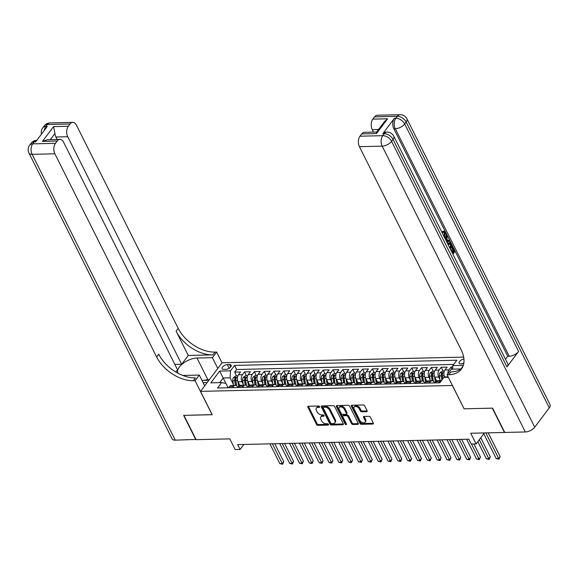 <?xml version="1.0" encoding="UTF-8"?>
<svg xmlns="http://www.w3.org/2000/svg" width="579" height="579" viewBox="0 0 579 579"><rect width="100%" height="100%" fill="white"/><g stroke="black" fill="none" stroke-linecap="round" stroke-linejoin="round"><path stroke-width="0.87" d="M319.637 406.653A0.854 0.536 -143 0 0 318.631 406.002L308.368 406.241A1.223 0.767 -143 0 0 307.876 406.458A1.223 0.767 -143 0 0 307.883 407.218L316.481 424.393A1.223 0.767 -143 0 0 317.929 425.326L328.184 425.087A0.854 0.536 -143 0 0 327.519 423.748L326.187 423.777A3.901 2.446 -143 0 1 321.569 420.795L320.853 419.37A3.901 2.446 -143 0 1 320.824 416.945A3.901 2.446 -143 0 1 322.416 416.243L323.741 416.207A0.854 0.536 -143 0 0 323.075 414.875L321.743 414.904A3.901 2.446 -143 0 1 317.126 411.922L316.409 410.489A3.901 2.446 -143 0 1 316.38 408.072A3.901 2.446 -143 0 1 317.972 407.37L319.297 407.334A0.854 0.536 -143 0 0 319.637 406.653M463.938 359.038A3.973 1.925 -26.6 0 0 460.262 360.782A3.973 1.925 -26.6 0 0 459.147 363.236A3.973 1.925 -26.6 0 0 460.841 363.93A3.973 1.925 -26.6 0 0 463.859 363.019M366.623 411.683A1.223 0.767 -143 0 0 367.122 411.466A1.223 0.767 -143 0 0 367.115 410.706L364.698 405.886A1.223 0.767 -143 0 0 363.257 404.953L351.866 405.22A1.223 0.767 -143 0 0 351.366 405.445A1.223 0.767 -143 0 0 351.373 406.197L359.979 423.379A1.223 0.767 -143 0 0 361.419 424.306L372.818 424.038A1.223 0.767 -143 0 0 373.31 423.821A1.223 0.767 -143 0 0 373.303 423.061L370.386 417.242A1.223 0.767 -143 0 0 368.946 416.308L364.068 416.424A1.223 0.767 -143 0 0 363.569 416.648A1.223 0.767 -143 0 0 363.583 417.401L365.023 420.289A3.264 2.041 -143 0 1 365.052 422.315A3.264 2.041 -143 0 1 362.468 422.677A3.264 2.041 -143 0 1 359.863 420.412L354.196 409.1A3.264 2.041 -143 0 1 354.174 407.08A3.264 2.041 -143 0 1 356.751 406.719A3.264 2.041 -143 0 1 359.364 408.984L360.304 410.866A1.223 0.767 -143 0 0 361.752 411.799L366.623 411.683L367.195 410.924L362.331 411.025L361.752 411.799M464.076 408.731L452.337 385.476L200.529 391.368L212.211 414.702L183.934 415.36L196.107 439.664L229.791 438.882L235.146 449.572L240.068 449.456L237.629 444.6L468.78 439.193L471.219 444.05L476.133 443.934L484.435 432.926M464.018 408.81L492.295 408.152L504.468 432.455L470.778 433.244L476.133 443.934M334.676 406.588A1.223 0.767 -143 0 0 333.229 405.655L321.837 405.922A1.223 0.767 -143 0 0 321.345 406.147A1.223 0.767 -143 0 0 321.352 406.899L329.95 424.081A1.223 0.767 -143 0 0 331.398 425.008L342.79 424.747A1.223 0.767 -143 0 0 343.282 424.523A1.223 0.767 -143 0 0 343.275 423.77L334.676 406.588M336.848 405.575L348.247 405.307A1.223 0.767 -143 0 1 349.687 406.241L358.292 423.415A1.223 0.767 -143 0 1 358.3 424.175A1.223 0.767 -143 0 1 357.8 424.393L352.922 424.508A1.223 0.767 -143 0 1 351.482 423.575L347.993 416.605A1.223 0.767 -143 0 0 346.553 415.679L343.318 415.751A1.223 0.767 -143 0 0 342.819 415.975A1.223 0.767 -143 0 0 342.826 416.728L346.459 423.98A0.854 0.536 -143 0 1 345.106 424.016L336.363 406.552A1.223 0.767 -143 0 1 336.356 405.792A1.223 0.767 -143 0 1 336.848 405.575M452.713 366.992L451.055 367.035L452.119 369.156M447.842 373.766A4.972 3.033 -91.3 0 1 448.928 369.858L444.998 369.945L447.126 367.122L441.22 367.26L443.152 371.125M439.895 379.433L438.708 377.067A4.972 3.033 -91.3 0 1 439.092 370.09L435.162 370.176L437.29 367.354L431.384 367.491L433.316 371.356M430.059 379.665L428.873 377.298A4.972 3.033 -91.3 0 1 429.256 370.314L425.326 370.408L427.447 367.585L421.548 367.723L423.481 371.58M420.224 379.896L419.037 377.53A4.972 3.033 -91.3 0 1 419.42 370.546L415.49 370.64L417.611 367.817L411.712 367.954L413.645 371.812M410.388 380.128L409.201 377.761A4.972 3.033 -91.3 0 1 409.585 370.777L405.655 370.871L407.775 368.049L401.877 368.186L403.809 372.044M400.552 380.352L399.365 377.993A4.972 3.033 -91.3 0 1 399.749 371.009L395.812 371.096L397.939 368.273L392.041 368.41L393.973 372.275M390.716 380.584L389.529 378.217A4.972 3.033 -91.3 0 1 389.913 371.233L385.976 371.327L388.104 368.505L382.205 368.642L384.138 372.5M380.881 380.816L379.694 378.449A4.972 3.033 -91.3 0 1 380.077 371.465L376.14 371.559L378.268 368.736L372.369 368.874L374.302 372.731M371.045 381.047L369.858 378.68A4.972 3.033 -91.3 0 1 370.242 371.696L366.304 371.79L368.432 368.968L362.534 369.105L364.466 372.963M361.209 381.271L360.022 378.912A4.972 3.033 -91.3 0 1 360.406 371.928L356.469 372.022L358.596 369.192L352.698 369.337L354.63 373.194M351.366 381.503L350.186 379.136A4.972 3.033 -91.3 0 1 350.57 372.159L346.633 372.246L348.761 369.424L342.862 369.561L344.794 373.426M341.53 381.735L340.351 379.368A4.972 3.033 -91.3 0 1 340.734 372.384L336.797 372.478L338.925 369.655L333.019 369.793L334.959 373.65M331.695 381.966L330.515 379.6A4.972 3.033 -91.3 0 1 330.899 372.615L326.961 372.71L329.089 369.887L323.183 370.024L325.116 373.882M321.859 382.198L320.679 379.831A4.972 3.033 -91.3 0 1 321.063 372.847L317.126 372.941L319.253 370.119L313.348 370.256L315.28 374.114M312.023 382.422L310.843 380.063A4.972 3.033 -91.3 0 1 311.227 373.079L307.29 373.173L309.418 370.343L303.512 370.488L305.444 374.345M302.187 382.654L301.008 380.287A4.972 3.033 -91.3 0 1 301.384 373.31L297.454 373.397L299.582 370.574L293.676 370.712L295.608 374.577M292.352 382.885L291.165 380.519A4.972 3.033 -91.3 0 1 291.548 373.535L287.618 373.629L289.746 370.806L283.84 370.944L285.773 374.801M282.516 383.117L281.329 380.75A4.972 3.033 -91.3 0 1 281.712 373.766L277.782 373.86L279.91 371.038L274.005 371.175L275.937 375.033M272.68 383.349L271.493 380.982A4.972 3.033 -91.3 0 1 271.877 373.998L267.947 374.092L270.075 371.269L264.169 371.407L266.101 375.264M262.844 383.573L261.657 381.214A4.972 3.033 -91.3 0 1 262.041 374.229L258.111 374.316L260.232 371.494L254.333 371.631L256.265 375.496M253.009 383.805L251.822 381.438A4.972 3.033 -91.3 0 1 252.205 374.461L248.275 374.548L250.396 371.725L244.497 371.863L242.369 374.685A4.972 3.033 88.7 0 0 241.986 381.67L243.173 384.036M246.43 375.728L244.497 371.863M444.998 369.945A4.972 3.033 88.7 0 0 444.614 376.929L444.831 377.37M435.162 370.176A4.972 3.033 88.7 0 0 434.778 377.161L436.74 381.083M425.326 370.408A4.972 3.033 88.7 0 0 424.943 377.392L426.904 381.315M415.49 370.64A4.972 3.033 88.7 0 0 415.107 377.624L417.068 381.547M405.655 370.871A4.972 3.033 88.7 0 0 405.271 377.848L407.232 381.778M395.812 371.096A4.972 3.033 88.7 0 0 395.435 378.08L397.397 382.01M385.976 371.327A4.972 3.033 88.7 0 0 385.592 378.311L387.561 382.234M376.14 371.559A4.972 3.033 88.7 0 0 375.757 378.543L377.725 382.466M366.304 371.79A4.972 3.033 88.7 0 0 365.921 378.775L367.889 382.697M356.469 372.022A4.972 3.033 88.7 0 0 356.085 378.999L358.054 382.929M346.633 372.246A4.972 3.033 88.7 0 0 346.249 379.231L348.218 383.16M336.797 372.478A4.972 3.033 88.7 0 0 336.413 379.462L338.382 383.385M326.961 372.71A4.972 3.033 88.7 0 0 326.578 379.694L328.546 383.616M317.126 372.941A4.972 3.033 88.7 0 0 316.742 379.925L318.711 383.848M307.29 373.173A4.972 3.033 88.7 0 0 306.906 380.15L308.875 384.08M297.454 373.397A4.972 3.033 88.7 0 0 297.07 380.381L299.039 384.311M287.618 373.629A4.972 3.033 88.7 0 0 287.235 380.613L289.196 384.536M277.782 373.86A4.972 3.033 88.7 0 0 277.399 380.844L279.36 384.767M267.947 374.092A4.972 3.033 88.7 0 0 267.563 381.069L269.524 384.999M258.111 374.316A4.972 3.033 88.7 0 0 257.727 381.3L259.689 385.23M248.275 374.548A4.972 3.033 88.7 0 0 247.892 381.532L249.853 385.455M223.747 369.395L225.911 369.344A3.85 1.867 -26.6 0 0 229.827 367.817A3.85 1.867 -26.6 0 0 231.159 365.226A3.85 1.867 -26.6 0 0 229.523 364.553L227.359 364.604A3.85 1.867 -26.6 0 0 223.443 366.131A3.85 1.867 -26.6 0 0 222.104 368.722A3.85 1.867 -26.6 0 0 223.747 369.395M463.67 357.098L222.083 362.751L200.529 391.368M452.597 369.141L452.785 365.639L456.867 360.218L234.567 365.421L230.493 370.835L230.109 377.819L233.337 384.268M452.785 365.639L463.316 365.385M463.062 366.102L461.043 368.787M448.334 377.291L443.934 377.392L439.852 382.806L217.552 388.01L221.634 382.589L210.814 382.842L219.673 371.088L230.493 370.835M434.663 382.929L434.518 382.639A4.972 3.033 -91.3 0 0 432.072 380.765L428.134 380.859A4.972 3.033 88.7 0 0 426.303 381.937L425.391 383.146M424.827 383.16L424.682 382.871A4.972 3.033 -91.3 0 0 422.236 380.996L418.299 381.083A4.972 3.033 88.7 0 0 416.467 382.169L415.556 383.378M414.991 383.385L414.846 383.095A4.972 3.033 -91.3 0 0 412.4 381.221L408.463 381.315A4.972 3.033 88.7 0 0 406.632 382.393L405.72 383.602M405.155 383.616L405.011 383.327A4.972 3.033 -91.3 0 0 402.564 381.452L398.627 381.547A4.972 3.033 88.7 0 0 396.796 382.625L395.884 383.834M395.319 383.848L395.175 383.559A4.972 3.033 -91.3 0 0 392.721 381.684L388.791 381.778A4.972 3.033 88.7 0 0 386.96 382.857L386.048 384.065M385.484 384.08L385.332 383.79A4.972 3.033 -91.3 0 0 382.885 381.916L378.956 382.002A4.972 3.033 88.7 0 0 377.124 383.088L376.212 384.297M375.641 384.311L375.496 384.022A4.972 3.033 -91.3 0 0 373.05 382.147L369.12 382.234A4.972 3.033 88.7 0 0 367.289 383.312L366.377 384.528M365.805 384.536L365.66 384.246A4.972 3.033 -91.3 0 0 363.214 382.372L359.284 382.466A4.972 3.033 88.7 0 0 357.453 383.544L356.541 384.753M355.969 384.767L355.824 384.478A4.972 3.033 -91.3 0 0 353.378 382.603L349.448 382.697A4.972 3.033 88.7 0 0 347.617 383.776L346.705 384.984M346.133 384.999L345.989 384.709A4.972 3.033 -91.3 0 0 343.542 382.835L339.612 382.929A4.972 3.033 88.7 0 0 337.781 384.007L336.869 385.216M336.298 385.23L336.153 384.941A4.972 3.033 -91.3 0 0 333.707 383.066L329.769 383.153A4.972 3.033 88.7 0 0 327.938 384.239L327.034 385.448M326.462 385.462L326.317 385.173A4.972 3.033 -91.3 0 0 323.871 383.291L319.934 383.385A4.972 3.033 88.7 0 0 318.103 384.463L317.198 385.679M316.626 385.686L316.481 385.397A4.972 3.033 -91.3 0 0 314.035 383.522L310.098 383.616A4.972 3.033 88.7 0 0 308.267 384.695L307.355 385.904M306.79 385.918L306.646 385.628A4.972 3.033 -91.3 0 0 304.199 383.754L300.262 383.848A4.972 3.033 88.7 0 0 298.431 384.926L297.519 386.135M296.955 386.15L296.81 385.86A4.972 3.033 -91.3 0 0 294.364 383.986L290.426 384.08A4.972 3.033 88.7 0 0 288.595 385.158L287.683 386.367M287.119 386.381L286.974 386.092A4.972 3.033 -91.3 0 0 284.528 384.217L280.591 384.304A4.972 3.033 88.7 0 0 278.76 385.39L277.848 386.598M277.283 386.613L277.138 386.316A4.972 3.033 -91.3 0 0 274.692 384.442L270.755 384.536A4.972 3.033 88.7 0 0 268.924 385.614L268.012 386.823M267.447 386.837L267.303 386.548A4.972 3.033 -91.3 0 0 264.856 384.673L260.919 384.767A4.972 3.033 88.7 0 0 259.088 385.846L258.176 387.054M257.612 387.069L257.467 386.779A4.972 3.033 -91.3 0 0 255.021 384.905L251.083 384.999A4.972 3.033 88.7 0 0 249.252 386.077L248.34 387.286M247.776 387.3L247.631 387.011A4.972 3.033 -91.3 0 0 245.185 385.136L241.248 385.223A4.972 3.033 88.7 0 0 239.417 386.309L238.505 387.517M453.697 364.423L236.616 369.503L234.661 372.094L240.56 371.957L238.432 374.779A4.972 3.033 88.7 0 0 238.056 381.764L240.017 385.686M237.94 387.532L237.795 387.242A4.972 3.033 88.7 0 0 235.342 385.368A4.972 3.033 88.7 0 0 233.511 386.446L232.606 387.655M235.342 385.368L231.412 385.455A4.972 3.033 88.7 0 0 229.581 386.54L228.669 387.749M439.164 382.82L440.076 381.612A4.972 3.033 -91.3 0 1 441.531 380.584M441.56 380.541L437.97 380.627A4.972 3.033 88.7 0 0 436.139 381.706L435.227 382.914M429.329 383.052L430.24 381.843A4.972 3.033 -91.3 0 1 432.072 380.765L431.427 376.111L429.56 376.155L430.219 380.808M419.493 383.284L420.405 382.075A4.972 3.033 -91.3 0 1 422.236 380.996M409.657 383.515L410.569 382.306A4.972 3.033 -91.3 0 1 412.4 381.221M399.821 383.739L400.726 382.531A4.972 3.033 -91.3 0 1 402.564 381.452M389.985 383.971L390.89 382.762A4.972 3.033 -91.3 0 1 392.721 381.684M380.15 384.203L381.054 382.994A4.972 3.033 -91.3 0 1 382.885 381.916L382.249 377.262L380.381 377.305L381.04 381.959M370.307 384.434L371.219 383.226A4.972 3.033 -91.3 0 1 373.05 382.147L372.413 377.494L370.546 377.537L371.204 382.183M360.471 384.666L361.383 383.457A4.972 3.033 -91.3 0 1 363.214 382.372M350.635 384.89L351.547 383.682A4.972 3.033 -91.3 0 1 353.378 382.603M340.799 385.122L341.711 383.913A4.972 3.033 -91.3 0 1 343.542 382.835M330.964 385.353L331.876 384.145A4.972 3.033 -91.3 0 1 333.707 383.066L333.07 378.413L331.195 378.456L331.861 383.11M321.128 385.585L322.04 384.376A4.972 3.033 -91.3 0 1 323.871 383.291L323.227 378.644L321.359 378.688L322.025 383.334M311.292 385.817L312.204 384.601A4.972 3.033 -91.3 0 1 314.035 383.522M301.456 386.041L302.368 384.832A4.972 3.033 -91.3 0 1 304.199 383.754M291.621 386.273L292.533 385.064A4.972 3.033 -91.3 0 1 294.364 383.986M281.785 386.504L282.697 385.296A4.972 3.033 -91.3 0 1 284.528 384.217L283.884 379.563L282.016 379.607L282.682 384.261M271.949 386.736L272.861 385.527A4.972 3.033 -91.3 0 1 274.692 384.442L274.048 379.795L272.181 379.838L272.839 384.485M262.113 386.967L263.025 385.752A4.972 3.033 -91.3 0 1 264.856 384.673M252.278 387.192L253.189 385.983A4.972 3.033 -91.3 0 1 255.021 384.905M242.442 387.423L243.354 386.215A4.972 3.033 -91.3 0 1 245.185 385.136M252.205 374.461L254.333 371.631M262.041 374.229L264.169 371.407M271.877 373.998L274.005 371.175M281.712 373.766L283.84 370.944M291.548 373.535L293.676 370.712M301.384 373.31L303.512 370.488M311.227 373.079L313.348 370.256M321.063 372.847L323.183 370.024M330.899 372.615L333.019 369.793M340.734 372.384L342.862 369.561M350.57 372.159L352.698 369.337M360.406 371.928L362.534 369.105M370.242 371.696L372.369 368.874M380.077 371.465L382.205 368.642M389.913 371.233L392.041 368.41M399.749 371.009L401.877 368.186M409.585 370.777L411.712 367.954M419.42 370.546L421.548 367.723M429.256 370.314L431.384 367.491M439.092 370.09L441.22 367.26M448.928 369.858L451.055 367.035M230.109 377.819L223.219 377.978L219.709 382.639M228.119 387.756L219.673 371.088M228.104 387.756L225.911 383.385L221.634 382.589M240.068 449.456L243.839 444.455M236.594 375.952L234.661 372.094M236.616 369.503L234.567 365.421M319.594 406.567L318.551 406.596A3.901 2.446 -143 0 0 316.966 407.298L316.38 408.072M320.824 416.945L321.41 416.171A3.901 2.446 -143 0 1 322.995 415.469L324.037 415.447M308.383 406.241A1.223 0.767 -143 0 0 308.462 406.444L317.068 423.618A1.223 0.767 -143 0 0 318.508 424.552L328.481 424.32M321.852 405.922A1.223 0.767 -143 0 0 321.931 406.125L330.537 423.307A1.223 0.767 -143 0 0 331.977 424.233L343.354 423.973L342.79 424.747M323.567 407.232A0.854 0.536 -143 0 0 323.227 407.92L330.775 422.996A0.854 0.536 -143 0 0 331.789 423.647L333.186 423.618A3.901 2.446 -143 0 0 334.778 422.909A3.901 2.446 -143 0 0 334.749 420.492L329.589 410.185A3.901 2.446 -143 0 0 324.971 407.203L323.567 407.232L324.153 406.465A0.854 0.536 -143 0 0 323.806 406.617L323.22 407.392M334.778 422.909L335.357 422.134A3.901 2.446 -143 0 0 335.328 419.717L334.749 420.492M324.153 406.465L325.55 406.429A3.901 2.446 -143 0 1 330.168 409.411L335.328 419.717M358.372 423.618L353.508 423.734L352.922 424.508M342.819 415.975L343.405 415.201A1.223 0.767 -143 0 1 343.897 414.977L347.132 414.904A1.223 0.767 -143 0 1 348.58 415.838L352.068 422.8A1.223 0.767 -143 0 0 353.508 423.734M336.869 405.575A1.223 0.767 -143 0 0 336.949 405.778L345.692 423.242A0.854 0.536 -143 0 0 346.387 423.835M344.375 409.382A3.264 2.041 -143 0 0 341.762 407.117A3.264 2.041 -143 0 0 339.185 407.478A3.264 2.041 -143 0 0 339.207 409.498L341.205 413.486A1.223 0.767 -143 0 0 342.645 414.419L345.88 414.34A1.223 0.767 -143 0 0 346.38 414.123A1.223 0.767 -143 0 0 346.372 413.363L344.375 409.382L344.954 408.608A3.264 2.041 -143 0 0 342.348 406.342A3.264 2.041 -143 0 0 339.764 406.704L339.185 407.478M346.38 414.123L346.959 413.348A1.223 0.767 -143 0 0 346.951 412.588L346.372 413.363M344.954 408.608L346.951 412.588M354.174 407.08L354.761 406.306A3.264 2.041 -143 0 1 357.337 405.944A3.264 2.041 -143 0 1 359.943 408.209L360.891 410.091A1.223 0.767 -143 0 0 362.331 411.025M365.052 422.315L365.631 421.541A3.264 2.041 -143 0 0 365.61 419.514L365.023 420.289M364.082 416.424A1.223 0.767 -143 0 0 364.162 416.627L365.61 419.514M351.88 405.22A1.223 0.767 -143 0 0 351.96 405.423L360.558 422.605A1.223 0.767 -143 0 0 362.005 423.531L373.383 423.271L372.818 424.038M237.81 375.923L235.624 375.974L233.475 377.544A3.293 2.012 88.7 0 0 232.838 380.758L233.496 385.411M237.846 381.3L238.7 387.264M239.265 384.188L239.547 386.142M269.908 443.84L279.809 463.627L282.27 463.569L283.724 461.637L274.764 443.731M236.608 385.78L235.885 380.685A3.293 2.012 -91.3 0 1 236.145 378.174L234.965 378.203A3.293 2.012 88.7 0 0 234.705 380.714L235.363 385.368M236.413 385.657L235.667 380.381A1.679 1.028 -91.3 0 1 235.667 379.6L234.965 378.203M236.145 378.174L236.174 377.761M283.724 461.637L282.603 464.271L272.362 443.782M282.603 464.271L279.809 463.627M206.927 382.871A8.077 3.908 -26.6 0 0 203.106 382.668M205.075 385.325A5.529 2.678 -26.6 0 0 204.394 385.245M201.97 380.403L208.91 380.237M195.992 439.439L175.249 440.156L32.12 154.332A7.455 3.612 -26.6 0 1 28.95 153.03A7.455 7.455 0 0 1 29.659 145.206A7.455 4.668 37 0 1 32.692 143.853L55.468 143.324A7.455 4.552 88.7 0 0 54.889 153.797L32.12 154.332A7.455 4.552 -91.3 0 1 32.692 143.853L34.154 141.92L35.63 141.884L47.283 126.417L45.806 126.454L47.261 124.514A7.455 4.552 -91.3 0 1 50.011 122.9L72.78 122.364A7.455 4.552 88.7 0 0 70.03 123.986L47.261 124.514A7.455 4.668 -143 0 0 44.228 125.867A7.455 7.455 0 0 1 50.011 122.9M195.811 439.671L183.637 415.367L212.175 414.622M217.805 368.439L212.406 357.663L197.012 358.025A13.976 6.767 -26.6 0 0 182.812 363.583A13.976 6.767 -26.6 0 0 177.963 372.985A13.976 6.767 -26.6 0 0 178.166 373.339M182.638 375.395A13.976 6.767 -26.6 0 0 183.905 375.431L199.299 375.069L195.072 380.678L193.4 380.714A31.063 19.462 37 0 1 156.641 356.982L54.889 153.797M212.406 357.663L216.633 352.054L214.961 352.097A31.063 19.462 37 0 1 178.202 328.365L76.45 125.18A7.455 4.552 88.7 0 0 72.78 122.364M188.269 355.455L212.862 354.884A31.063 19.462 37 0 1 176.103 331.152L188.269 355.455L181.661 364.234L174.851 364.394M175.806 372.007L177.521 369.728L63.603 142.231A7.455 4.552 88.7 0 0 59.934 139.423A7.455 4.552 88.7 0 0 57.183 141.037L42.433 141.385L53.557 126.613L54.94 133.481L50.301 139.648M53.557 126.613L68.315 126.265L70.03 123.986M68.315 126.265A7.455 4.552 88.7 0 0 67.736 136.738L55.939 137.02A7.455 4.552 -91.3 0 1 54.94 133.481M181.661 364.234L67.736 136.738M175.249 440.156A7.455 3.612 153.4 0 1 172.079 438.853L28.95 153.03M204.691 385.838L199.299 375.069M212.117 414.702L195.072 380.678M222.025 362.83L216.633 352.054M55.468 143.324L57.183 141.037M57.169 139.488L55.939 137.02M193.4 380.714L195.499 377.928A31.063 19.462 37 0 1 158.74 354.203L156.641 356.982M59.934 139.423L47.579 139.713L42.433 141.385M203.982 380.352A13.976 6.767 153.4 0 1 207.919 379.802L209.265 379.773M443.912 236.637L444.426 232.953L443.825 232.251M444.303 237.057L445.215 232.932L444.231 232.143L442.732 232.476L442.436 231.506L444.115 231.13L445.577 232.324C446.38 234.242 446.228 235.942 445.113 237.441L444.715 237.889M447.828 240.538L449.398 240.097L449.832 240.965L446.974 242.398M445.15 238.751L446.264 235.429L447.053 235.407L447.487 236.283L446.742 238.374L447.987 240.857L449.398 240.097M452.72 252.089L453.451 251.12L451.729 247.682L452.134 247.146L452.916 247.124L455.051 251.387L452.908 254.239M450.65 249.73L451.49 249.643L453.024 252.705L454.24 251.098L453.451 251.12M506.965 366.92L393.047 139.43A7.455 3.612 -26.6 0 0 393.807 136.224L507.732 363.721A7.455 3.612 153.4 0 1 506.965 366.92L518.618 351.453A7.455 3.612 153.4 0 1 509.223 356.23L507.747 356.266L393.821 128.77A7.455 4.552 -91.3 0 1 394.4 118.297L382.748 133.771A7.455 4.552 -91.3 0 1 385.491 132.15L386.967 132.113A7.455 4.552 88.7 0 0 384.224 133.735L382.748 133.771M507.747 356.266L505.496 359.255M447.502 243.455L449.76 242.492L451.309 243.911L452.358 246.003L450.209 248.854M492.591 408.144L464.119 408.81L447.075 374.779L448.747 374.743A31.063 19.462 -143 0 0 461.391 369.127A31.063 19.462 -143 0 0 461.166 349.861L359.421 146.675A7.455 4.552 -91.3 0 1 359.993 136.203L382.762 135.667L384.224 133.735A7.455 4.668 -143 0 1 393.047 139.43L391.585 141.363L534.721 427.186A7.455 3.612 153.4 0 1 525.319 431.963L504.765 432.448L492.591 408.144M447.075 374.779L451.302 369.17L460.819 368.953M376.466 133.575L376.531 132.15L384.499 121.568L387.597 118.796L376.466 133.575L361.716 133.915L359.993 136.203M361.716 133.915A7.455 4.552 -91.3 0 1 364.459 132.294L376.632 132.012M549.283 407.848L406.154 122.024A7.455 3.612 -26.6 0 0 406.921 118.825L550.05 404.649A7.455 3.612 153.4 0 1 549.283 407.848L534.721 427.186M373.506 132.084L372.268 129.616A7.455 4.552 -91.3 0 1 372.84 119.144L387.597 118.796M394.4 118.297L395.877 118.261L397.332 116.328L374.562 116.864L372.84 119.144M374.562 116.864A7.455 4.552 -91.3 0 1 377.305 115.243L400.082 114.707A7.455 4.552 88.7 0 0 397.332 116.328A7.455 4.668 -143 0 1 406.154 122.024L404.699 123.957L518.618 351.453M448.747 374.743L450.846 371.957A31.063 19.462 -143 0 0 462.339 367.658M454.24 251.098L452.517 247.66L451.729 247.682M452.517 247.66L452.916 247.124M452.496 253.414L450.875 250.179M451.092 250.179L451.49 249.643M447.835 244.106L449.76 242.492M449.796 248.029L451.54 245.713L449.869 243.455M449.76 243.469L448.247 244.931M448.189 243.564L447.567 243.578M449.485 247.414L450.751 245.735L449.217 243.484M451.54 245.713L450.751 245.735M450.94 244.512L450.151 244.533M445.613 239.684L447.053 235.407M446.59 241.624L447.466 241.146L446.467 239.156L446.004 240.459M446.423 241.298L446.134 240.09M447.466 241.146L446.677 241.168M445.215 232.932L444.426 232.953M444.701 236.623L444.093 236.637M443.521 232.461L443.224 231.484L442.436 231.506M443.224 231.484L444.115 231.13M247.646 375.699L245.46 375.749L243.31 377.32A3.293 2.012 88.7 0 0 242.673 380.526L243.332 385.18M247.682 381.076L248.536 387.033M249.1 383.957L249.383 385.911M279.744 443.615L289.645 463.395L292.106 463.338L293.567 461.405L284.6 443.5M246.444 385.549L245.72 380.461A3.293 2.012 -91.3 0 1 245.981 377.942L244.801 377.971A3.293 2.012 88.7 0 0 244.541 380.483L245.207 385.136M246.256 385.426L245.503 380.157A1.679 1.028 -91.3 0 1 245.503 379.375L244.801 377.971M245.981 377.942L246.01 377.53M293.567 461.405L292.438 464.04L282.205 443.557M292.438 464.04L289.645 463.395M257.481 375.467L255.296 375.518L253.146 377.088A3.293 2.012 88.7 0 0 252.509 380.302L253.168 384.948M257.517 380.844L258.372 386.801M258.936 383.725L259.218 385.686M289.58 443.384L299.488 463.164L301.941 463.106L303.403 461.174L294.436 443.268M256.28 385.317L255.556 380.229A3.293 2.012 -91.3 0 1 255.817 377.718L254.637 377.747A3.293 2.012 88.7 0 0 254.376 380.258L255.042 384.905M256.092 385.194L255.339 379.925A1.679 1.028 -91.3 0 1 255.339 379.144L254.637 377.747M255.817 377.718L255.853 377.305M303.403 461.174L302.274 463.808L292.04 443.326M302.274 463.808L299.488 463.164M267.317 375.235L265.131 375.286L262.982 376.857A3.293 2.012 88.7 0 0 262.345 380.07L263.004 384.717M267.353 380.613L268.207 386.569M268.772 383.493L269.054 385.455M299.415 443.152L309.324 462.932L311.777 462.874L313.239 460.942L304.272 443.036M266.116 385.093L265.392 379.998A3.293 2.012 -91.3 0 1 265.66 377.486L264.473 377.515A3.293 2.012 88.7 0 0 264.212 380.027L264.878 384.673M265.927 384.963L265.175 379.694A1.679 1.028 -91.3 0 1 265.175 378.912L264.473 377.515M265.66 377.486L265.689 377.074M313.239 460.942L312.11 463.576L301.876 443.094M312.11 463.576L309.324 462.932M277.153 375.004L274.967 375.054L272.818 376.625A3.293 2.012 88.7 0 0 272.181 379.838M277.189 380.381L278.043 386.338M278.615 383.269L278.89 385.223M309.251 442.921L319.159 462.708L321.613 462.65L323.075 460.71L314.108 442.812M275.763 384.738L275.011 379.462A1.679 1.028 -91.3 0 1 275.011 378.68L274.308 377.284A3.293 2.012 88.7 0 0 274.048 379.795M275.959 384.861L275.228 379.766A3.293 2.012 -91.3 0 1 275.495 377.255L275.524 376.842M275.495 377.255L274.308 377.284M323.075 460.71L321.946 463.345L311.712 442.863M321.946 463.345L319.159 462.708M286.989 374.772L284.803 374.83L282.653 376.393A3.293 2.012 88.7 0 0 282.016 379.607M287.032 380.157L287.879 386.113M288.451 383.037L288.726 384.992M319.087 442.689L328.995 462.476L331.449 462.418L332.911 460.486L323.943 442.58M285.599 384.507L284.846 379.231A1.679 1.028 -91.3 0 1 284.846 378.449L284.151 377.052A3.293 2.012 88.7 0 0 283.884 379.563M285.794 384.63L285.063 379.534A3.293 2.012 -91.3 0 1 285.331 377.023L285.36 376.611M285.331 377.023L284.151 377.052M332.911 460.486L331.781 463.12L321.548 442.631M331.781 463.12L328.995 462.476M296.832 374.548L294.639 374.599L292.489 376.169A3.293 2.012 88.7 0 0 291.852 379.375L292.518 384.029M296.868 379.925L297.715 385.882M298.286 382.806L298.561 384.767M328.923 442.465L338.831 462.245L341.292 462.187L342.746 460.254L333.779 442.349M295.63 384.398L294.899 379.31A3.293 2.012 -91.3 0 1 295.167 376.799L293.987 376.82A3.293 2.012 88.7 0 0 293.719 379.332L294.385 383.986M295.435 384.275L294.682 379.006A1.679 1.028 -91.3 0 1 294.682 378.225L293.987 376.82M295.167 376.799L295.196 376.379M342.746 460.254L341.617 462.889L331.383 442.407M341.617 462.889L338.831 462.245M306.667 374.316L304.474 374.367L302.332 375.937A3.293 2.012 88.7 0 0 301.688 379.151L302.354 383.797M306.704 379.694L307.55 385.65M308.122 382.574L308.397 384.536M338.758 442.233L348.667 462.013L351.127 461.955L352.582 460.023L343.615 442.117M305.466 384.166L304.735 379.079A3.293 2.012 -91.3 0 1 305.003 376.567L303.823 376.596A3.293 2.012 88.7 0 0 303.555 379.107L304.221 383.754M305.271 384.043L304.518 378.775A1.679 1.028 -91.3 0 1 304.518 377.993L303.823 376.596M305.003 376.567L305.032 376.155M352.582 460.023L351.46 462.657L341.219 442.175M351.46 462.657L348.667 462.013M316.503 374.085L314.31 374.135L312.168 375.706A3.293 2.012 88.7 0 0 311.524 378.919L312.19 383.566M316.539 379.462L317.386 385.419M317.958 382.35L318.233 384.304M348.594 442.001L358.502 461.781L360.963 461.724L362.418 459.791L353.451 441.886M315.302 383.942L314.571 378.847A3.293 2.012 -91.3 0 1 314.838 376.336L313.659 376.364A3.293 2.012 88.7 0 0 313.391 378.876L314.057 383.522M315.106 383.812L314.354 378.543A1.679 1.028 -91.3 0 1 314.361 377.761L313.659 376.364M314.838 376.336L314.867 375.923M362.418 459.791L361.296 462.426L351.055 441.943M361.296 462.426L358.502 461.781M326.339 373.853L324.153 373.904L322.004 375.474A3.293 2.012 88.7 0 0 321.359 378.688M326.375 379.231L327.222 385.194M327.794 382.118L328.069 384.072M358.43 441.77L368.338 461.557L370.799 461.499L372.254 459.56L363.286 441.661M324.942 383.587L324.189 378.311A1.679 1.028 -91.3 0 1 324.197 377.53L323.495 376.133A3.293 2.012 88.7 0 0 323.227 378.644M325.137 383.711L324.414 378.615A3.293 2.012 -91.3 0 1 324.674 376.104L324.703 375.691M324.674 376.104L323.495 376.133M372.254 459.56L371.132 462.194L360.891 441.712M371.132 462.194L368.338 461.557M336.175 373.621L333.989 373.679L331.839 375.25A3.293 2.012 88.7 0 0 331.195 378.456M336.211 379.006L337.058 384.963M337.629 381.887L337.904 383.841M368.266 441.538L378.174 461.325L380.635 461.268L382.089 459.335L373.122 441.43M334.778 383.356L334.025 378.087A1.679 1.028 -91.3 0 1 334.032 377.298L333.33 375.901A3.293 2.012 88.7 0 0 333.07 378.413M334.973 383.479L334.249 378.384A3.293 2.012 -91.3 0 1 334.51 375.872L334.539 375.46M334.51 375.872L333.33 375.901M382.089 459.335L380.968 461.97L370.726 441.488M380.968 461.97L378.174 461.325M346.01 373.397L343.825 373.448L341.675 375.018A3.293 2.012 88.7 0 0 341.031 378.225L341.697 382.878M346.047 378.775L346.893 384.731M347.465 381.655L347.74 383.616M378.101 441.314L388.01 461.094L390.47 461.036L391.925 459.104L382.958 441.198M344.809 383.247L344.085 378.159A3.293 2.012 -91.3 0 1 344.346 375.648L343.166 375.67A3.293 2.012 88.7 0 0 342.906 378.181L343.564 382.835M344.614 383.124L343.861 377.855A1.679 1.028 -91.3 0 1 343.868 377.074L343.166 375.67M344.346 375.648L344.375 375.228M391.925 459.104L390.803 461.738L380.562 441.256M390.803 461.738L388.01 461.094M355.846 373.166L353.66 373.216L351.511 374.787A3.293 2.012 88.7 0 0 350.867 378L351.533 382.647M355.882 378.543L356.729 384.499M357.301 381.423L357.583 383.385M387.937 441.082L397.845 460.862L400.306 460.804L401.761 458.872L392.794 440.966M354.645 383.016L353.921 377.928A3.293 2.012 -91.3 0 1 354.182 375.416L353.002 375.445A3.293 2.012 88.7 0 0 352.741 377.957L353.4 382.603M354.449 382.893L353.697 377.624A1.679 1.028 -91.3 0 1 353.704 376.842L353.002 375.445M354.182 375.416L354.21 375.004M401.761 458.872L400.639 461.506L390.398 441.024M400.639 461.506L397.845 460.862M365.682 372.934L363.496 372.985L361.347 374.555A3.293 2.012 88.7 0 0 360.703 377.769L361.368 382.415M365.718 378.311L366.565 384.268M367.137 381.199L367.419 383.153M397.773 440.851L407.681 460.631L410.142 460.573L411.597 458.64L402.629 440.735M364.481 382.791L363.757 377.696A3.293 2.012 -91.3 0 1 364.017 375.185L362.838 375.214A3.293 2.012 88.7 0 0 362.577 377.725L363.236 382.372M364.285 382.661L363.532 377.392A1.679 1.028 -91.3 0 1 363.54 376.611L362.838 375.214M364.017 375.185L364.046 374.772M411.597 458.64L410.475 461.275L400.234 440.793M410.475 461.275L407.681 460.631M375.518 372.702L373.332 372.753L371.182 374.324A3.293 2.012 88.7 0 0 370.546 377.537M375.554 378.08L376.401 384.043M376.972 380.968L377.255 382.922M407.616 440.619L417.517 460.406L419.978 460.348L421.432 458.409L412.465 440.51M374.121 382.437L373.375 377.161A1.679 1.028 -91.3 0 1 373.375 376.379L372.673 374.982A3.293 2.012 88.7 0 0 372.413 377.494M374.316 382.56L373.593 377.465A3.293 2.012 -91.3 0 1 373.853 374.953L373.882 374.541M373.853 374.953L372.673 374.982M421.432 458.409L420.311 461.05L410.07 440.561M420.311 461.05L417.517 460.406M385.353 372.478L383.168 372.529L381.018 374.099A3.293 2.012 88.7 0 0 380.381 377.305M385.39 377.855L386.236 383.812M386.808 380.736L387.09 382.69M417.452 440.395L427.353 460.175L429.813 460.117L431.268 458.184L422.308 440.279M383.957 382.205L383.211 376.936A1.679 1.028 -91.3 0 1 383.211 376.155L382.509 374.751A3.293 2.012 88.7 0 0 382.249 377.262M384.152 382.328L383.428 377.233A3.293 2.012 -91.3 0 1 383.689 374.722L383.718 374.309M383.689 374.722L382.509 374.751M431.268 458.184L430.146 460.819L419.905 440.337M430.146 460.819L427.353 460.175M395.189 372.246L393.003 372.297L390.854 373.868A3.293 2.012 88.7 0 0 390.217 377.081L390.876 381.727M395.225 377.624L396.079 383.58M396.644 380.504L396.926 382.466M427.288 440.163L437.188 459.943L439.649 459.885L441.104 457.953L432.144 440.047M393.988 382.097L393.264 377.009A3.293 2.012 -91.3 0 1 393.525 374.497L392.345 374.519A3.293 2.012 88.7 0 0 392.084 377.038L392.743 381.684M393.792 381.974L393.047 376.705A1.679 1.028 -91.3 0 1 393.047 375.923L392.345 374.519M393.525 374.497L393.554 374.085M441.104 457.953L439.982 460.587L429.741 440.105M439.982 460.587L437.188 459.943M405.025 372.015L402.839 372.065L400.69 373.636A3.293 2.012 88.7 0 0 400.053 376.849L400.711 381.496M405.061 377.392L405.915 383.349M406.48 380.273L406.762 382.234M437.123 439.931L447.024 459.712L449.485 459.654L450.94 457.721L441.98 439.816M403.824 381.872L403.1 376.777A3.293 2.012 -91.3 0 1 403.36 374.266L402.181 374.295A3.293 2.012 88.7 0 0 401.92 376.806L402.579 381.452M403.635 381.742L402.883 376.473A1.679 1.028 -91.3 0 1 402.883 375.691L402.181 374.295M403.36 374.266L403.389 373.853M450.94 457.721L449.818 460.356L439.577 439.874M449.818 460.356L447.024 459.712M414.861 371.783L412.675 371.834L410.525 373.404A3.293 2.012 88.7 0 0 409.889 376.618L410.547 381.264M414.897 377.161L415.751 383.117M416.315 380.048L416.598 382.002M446.959 439.7L456.867 459.48L459.321 459.429L460.783 457.49L451.815 439.584M413.659 381.641L412.936 376.545A3.293 2.012 -91.3 0 1 413.196 374.034L412.016 374.063A3.293 2.012 88.7 0 0 411.756 376.574L412.422 381.221M413.471 381.51L412.718 376.241A1.679 1.028 -91.3 0 1 412.718 375.46L412.016 374.063M413.196 374.034L413.232 373.621M460.783 457.49L459.654 460.124L449.42 439.642M459.654 460.124L456.867 459.48M424.696 371.552L422.511 371.602L420.361 373.173A3.293 2.012 88.7 0 0 419.724 376.386L420.383 381.04M424.733 376.929L425.587 382.893M426.151 379.817L426.434 381.771M456.795 439.468L466.703 459.256L469.156 459.198L470.618 457.265L461.651 439.36M423.495 381.409L422.771 376.314A3.293 2.012 -91.3 0 1 423.032 373.802L421.852 373.831A3.293 2.012 88.7 0 0 421.592 376.343L422.257 380.996M423.307 381.286L422.554 376.01A1.679 1.028 -91.3 0 1 422.554 375.228L421.852 373.831M423.032 373.802L423.068 373.39M470.618 457.265L469.489 459.9L459.256 439.41M469.489 459.9L466.703 459.256M434.532 371.327L432.347 371.378L430.197 372.948A3.293 2.012 88.7 0 0 429.56 376.155M434.568 376.705L435.422 382.661M435.994 379.585L436.269 381.539M466.631 439.244L476.539 459.024L478.992 458.966L480.454 457.034L473.919 443.992M433.143 381.054L432.39 375.785A1.679 1.028 -91.3 0 1 432.39 375.004L431.688 373.6A3.293 2.012 88.7 0 0 431.427 376.111M433.331 381.177L432.607 376.089A3.293 2.012 -91.3 0 1 432.875 373.578L432.904 373.158M432.875 373.578L431.688 373.6M480.454 457.034L479.325 459.668L471.523 444.042M479.325 459.668L476.539 459.024M444.368 371.096L442.182 371.146L440.033 372.717A3.293 2.012 88.7 0 0 439.396 375.93L440.062 380.577M444.411 376.473L444.534 377.378M477.813 441.705L486.374 458.792L488.828 458.734L490.29 456.802L480.765 437.789M442.863 378.804L442.443 375.858A3.293 2.012 -91.3 0 1 442.711 373.346L441.531 373.375A3.293 2.012 88.7 0 0 441.263 375.887L441.871 380.128M442.718 379.006L442.226 375.554A1.679 1.028 -91.3 0 1 442.226 374.772L441.531 373.375M442.711 373.346L442.74 372.934M490.29 456.802L489.161 459.436L479.311 439.722M489.161 459.436L486.374 458.792M483.791 433.772L496.21 458.561L498.671 458.503L500.126 456.57L488.235 432.831M500.126 456.57L498.997 459.205L485.839 432.889M498.997 459.205L496.21 458.561M448.11 376.849L444.614 376.929M438.708 377.067L434.778 377.161M428.873 377.298L424.943 377.392M419.037 377.53L415.107 377.624M409.201 377.761L405.271 377.848M399.365 377.993L395.435 378.08M389.529 378.217L385.592 378.311M379.694 378.449L375.757 378.543M369.858 378.68L365.921 378.775M360.022 378.912L356.085 378.999M350.186 379.136L346.249 379.231M340.351 379.368L336.413 379.462M330.515 379.6L326.578 379.694M320.679 379.831L316.742 379.925M310.843 380.063L306.906 380.15M301.008 380.287L297.07 380.381M291.165 380.519L287.235 380.613M281.329 380.75L277.399 380.844M271.493 380.982L267.563 381.069M261.657 381.214L257.727 381.3M251.822 381.438L247.892 381.532M241.986 381.67L238.056 381.764M233.511 386.446L229.581 386.54M440.076 381.612L436.139 381.706M430.24 381.843L426.303 381.937M420.405 382.075L416.467 382.169M410.569 382.306L406.632 382.393M400.726 382.531L396.796 382.625M390.89 382.762L386.96 382.857M381.054 382.994L377.124 383.088M371.219 383.226L367.289 383.312M361.383 383.457L357.453 383.544M351.547 383.682L347.617 383.776M341.711 383.913L337.781 384.007M331.876 384.145L327.938 384.239M322.04 384.376L318.103 384.463M312.204 384.601L308.267 384.695M302.368 384.832L298.431 384.926M292.533 385.064L288.595 385.158M282.697 385.296L278.76 385.39M272.861 385.527L268.924 385.614M263.025 385.752L259.088 385.846M253.189 385.983L249.252 386.077M243.354 386.215L239.417 386.309M242.369 374.685L238.432 374.779M229.19 368.258L227.359 364.604M230.717 366.941L229.523 364.553M318.551 406.596L317.972 407.37M324.139 415.679L323.741 416.207M322.995 415.469L322.416 416.243M328.582 424.552L328.184 425.087M318.508 424.552L317.929 425.326M317.068 423.618L316.481 424.393M308.462 406.444L307.883 407.218M319.695 406.805L319.297 407.334M331.977 424.233L331.398 425.008M330.537 423.307L329.95 424.081M321.931 406.125L321.352 406.899M330.168 409.411L329.589 410.185M325.55 406.429L324.971 407.203M358.372 423.633L357.8 424.393M352.068 422.8L351.482 423.575M348.58 415.838L347.993 416.605M347.132 414.904L346.553 415.679M343.897 414.977L343.318 415.751M345.692 423.242L345.106 424.016M336.949 405.778L336.363 406.552M360.891 410.091L360.304 410.866M359.943 408.209L359.364 408.984M364.162 416.627L363.583 417.401M362.005 423.531L361.419 424.306M360.558 422.605L359.979 423.379M351.96 405.423L351.373 406.197M237.426 377.414L233.532 377.508M234.705 380.714L232.838 380.758M237.629 380.649L235.885 380.685M212.862 354.884L214.961 352.097M176.103 331.152L178.202 328.365M44.294 130.384A7.455 4.552 -91.3 0 1 45.806 126.454A7.455 4.668 37 0 0 42.774 127.8A7.455 7.455 0 0 0 41.493 134.096M34.154 141.92A7.455 4.552 -91.3 0 1 36.817 140.306A7.455 7.455 0 0 0 31.121 143.266A7.455 4.668 -143 0 1 34.154 141.92M207.919 379.802L197.012 358.025M525.319 431.963L382.191 146.14L359.421 146.675M509.223 356.23L395.298 128.741L393.821 128.77M378.55 129.472L372.268 129.616M382.191 146.14A7.455 3.612 -26.6 0 0 391.585 141.363A7.455 4.668 37 0 0 382.762 135.667A7.455 4.552 88.7 0 0 382.191 146.14M395.298 128.741A7.455 3.612 -26.6 0 0 404.699 123.957A7.455 4.668 37 0 0 395.877 118.261A7.455 4.552 88.7 0 0 395.298 128.741M247.262 377.19L243.368 377.276M244.541 380.483L242.673 380.526M247.465 380.417L245.72 380.461M257.098 376.958L253.204 377.045M254.376 380.258L252.509 380.302M257.3 380.186L255.556 380.229M266.933 376.726L263.04 376.82M264.212 380.027L262.345 380.07M267.136 379.954L265.392 379.998M276.769 376.495L272.875 376.589M276.972 379.73L275.228 379.766M286.605 376.263L282.711 376.357M286.808 379.498L285.063 379.534M296.441 376.039L292.547 376.126M293.719 379.332L291.852 379.375M296.643 379.267L294.899 379.31M306.277 375.807L302.383 375.894M303.555 379.107L301.688 379.151M306.479 379.035L304.735 379.079M316.12 375.576L312.219 375.67M313.391 378.876L311.524 378.919M316.315 378.804L314.571 378.847M325.955 375.344L322.054 375.438M326.151 378.579L324.414 378.615M335.791 375.112L331.89 375.206M335.986 378.348L334.249 378.384M345.627 374.888L341.726 374.975M342.906 378.181L341.031 378.225M345.822 378.116L344.085 378.159M355.463 374.656L351.562 374.743M352.741 377.957L350.867 378M355.658 377.884L353.921 377.928M365.298 374.425L361.397 374.519M362.577 377.725L360.703 377.769M365.501 377.653L363.757 377.696M375.134 374.193L371.233 374.287M375.337 377.428L373.593 377.465M384.97 373.969L381.069 374.056M385.173 377.197L383.428 377.233M394.806 373.737L390.905 373.824M392.084 377.038L390.217 377.081M395.008 376.965L393.264 377.009M404.641 373.506L400.748 373.6M401.92 376.806L400.053 376.849M404.844 376.734L403.1 376.777M414.477 373.274L410.583 373.368M411.756 376.574L409.889 376.618M414.68 376.502L412.936 376.545M424.313 373.042L420.419 373.137M421.592 376.343L419.724 376.386M424.516 376.278L422.771 376.314M434.149 372.818L430.255 372.905M434.351 376.046L432.607 376.089M443.984 372.586L440.091 372.673M441.263 375.887L439.396 375.93M444.187 375.814L442.443 375.858M42.774 127.8L44.228 125.867M29.659 145.206L31.121 143.266M393.807 136.224A7.455 7.455 0 0 0 386.967 132.113M406.921 118.825A7.455 7.455 0 0 0 400.082 114.707"/></g></svg>
